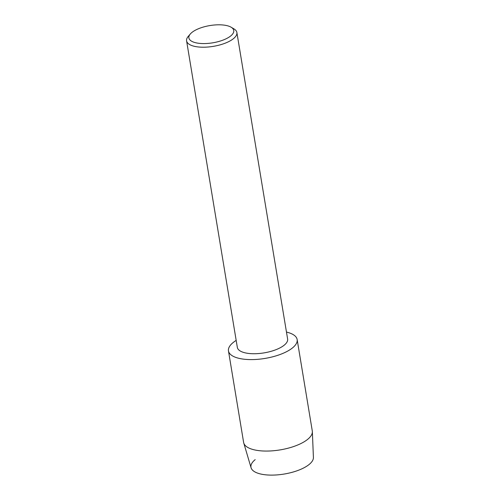 <?xml version="1.0" encoding="UTF-8"?>
<svg xmlns="http://www.w3.org/2000/svg" width="500" height="500" viewBox="0 0 500 500"><rect width="100%" height="100%" fill="white"/><g stroke="black" fill="none" stroke-linecap="round" stroke-linejoin="round"><path stroke-width="0.75" d="M297.15 339.55A34.806 13.375 170.6 0 1 292.5 347.9A34.806 13.375 170.6 0 0 286.469 332.081A34.806 13.375 170.6 0 1 297.15 339.55L312.294 431.012A34.806 13.375 170.6 0 1 312.356 431.644L313.412 457.469A31.625 12.156 170.6 0 1 309.131 464.481A31.625 12.156 170.6 0 1 266.35 474.888A31.625 12.156 170.6 0 1 255.175 459.637M231.131 27.225L233.931 28.881A25.488 9.794 170.6 0 1 236.881 32.525L287.625 339.05A25.488 9.794 170.6 0 1 284.219 345.169A25.488 9.794 170.6 0 1 256.656 353.675A25.488 9.794 170.6 0 1 237.331 347.381L186.588 40.856A25.488 9.794 170.6 0 1 188.2 36.45L190.319 33.981A22.75 8.744 170.6 0 1 191.912 32.45A22.75 8.744 170.6 0 1 211.737 25.294A22.75 8.744 170.6 0 1 231.131 27.225A22.75 8.744 170.6 0 1 230.725 35.938A22.75 8.744 170.6 0 1 201.581 43.531A22.75 8.744 170.6 0 1 190.319 33.981M292.5 347.9A34.806 13.375 170.6 0 1 245.419 359.35A34.806 13.375 170.6 0 1 233.119 342.569A34.806 13.375 170.6 0 1 236.175 340.406A34.806 13.375 170.6 0 0 233.119 342.569A34.806 13.375 170.6 0 0 228.469 350.919A34.806 13.375 170.6 0 0 254.862 359.513A34.806 13.375 170.6 0 0 292.5 347.9M236.881 32.525A25.488 9.794 170.6 0 1 233.475 38.644A25.488 9.794 170.6 0 1 205.912 47.15A25.488 9.794 170.6 0 1 186.588 40.856M312.356 431.644A34.806 13.375 170.6 0 1 307.644 439.363A34.806 13.375 170.6 0 1 270.8 450.938A34.806 13.375 170.6 0 1 243.756 443.006A34.806 13.375 170.6 0 1 243.612 442.381L228.469 350.919M309.131 464.481A31.625 12.156 170.6 0 1 275.65 475A31.625 12.156 170.6 0 1 251.075 467.788L243.756 443.006"/></g></svg>
